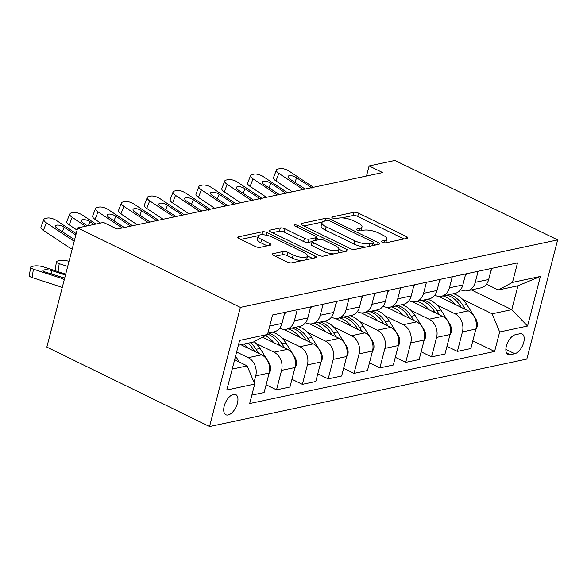 <?xml version="1.0" encoding="UTF-8"?>
<svg xmlns="http://www.w3.org/2000/svg" width="587" height="587" viewBox="0 0 587 587"><rect width="100%" height="100%" fill="white"/><g stroke="black" fill="none" stroke-linecap="round" stroke-linejoin="round"><path stroke-width="0.88" d="M382.262 242.284A2.414 0.77 14.5 0 0 385.542 242.893L407.099 238.307A3.449 1.101 14.5 0 0 407.774 237.867A3.449 1.101 14.5 0 0 406.468 236.576L358.554 213.176A3.449 1.101 14.5 0 0 353.866 212.311L332.308 216.889A2.414 0.77 14.5 0 0 331.831 217.197A2.414 0.77 14.5 0 0 332.748 218.107A2.414 0.77 14.5 0 0 336.028 218.709L338.824 218.122A11.028 3.515 14.5 0 1 353.829 220.895L357.828 222.847A11.028 3.515 14.5 0 1 362.003 226.986A11.028 3.515 14.5 0 1 359.853 228.387L357.057 228.981A2.414 0.77 14.5 0 0 356.588 229.29A2.414 0.77 14.5 0 0 357.505 230.192A2.414 0.77 14.5 0 0 360.785 230.801L363.573 230.207A11.028 3.515 14.5 0 1 378.586 232.988L382.577 234.939A11.028 3.515 14.5 0 1 386.76 239.078A11.028 3.515 14.5 0 1 384.602 240.479L381.814 241.074A2.414 0.77 14.5 0 0 381.345 241.374A2.414 0.77 14.5 0 0 382.262 242.284M228.167 414.987A11.234 5.738 116 0 0 236.818 405.243A11.234 5.738 116 0 0 235.761 394.589A11.234 5.738 116 0 0 233.494 394.376A11.234 5.738 116 0 0 224.836 404.113A11.234 5.738 116 0 0 225.9 414.774A11.234 5.738 116 0 0 228.167 414.987M272.992 253.672A3.449 1.101 14.5 0 0 272.317 254.112A3.449 1.101 14.5 0 0 273.623 255.404L287.065 261.971A3.449 1.101 14.5 0 0 291.754 262.837L315.696 257.744A3.449 1.101 14.5 0 0 316.371 257.311A3.449 1.101 14.5 0 0 315.065 256.013L267.151 232.613A3.449 1.101 14.5 0 0 262.462 231.748L238.52 236.84A3.449 1.101 14.5 0 0 237.845 237.28A3.449 1.101 14.5 0 0 239.151 238.571L255.389 246.503A3.449 1.101 14.5 0 0 260.078 247.369L270.328 245.19A3.449 1.101 14.5 0 0 270.996 244.75A3.449 1.101 14.5 0 0 269.69 243.458L261.641 239.525A9.216 2.942 14.5 0 1 258.148 236.062A9.216 2.942 14.5 0 1 263.431 234.771A9.216 2.942 14.5 0 1 272.493 237.214L304.037 252.623A9.216 2.942 14.5 0 1 307.537 256.086A9.216 2.942 14.5 0 1 302.246 257.377A9.216 2.942 14.5 0 1 293.184 254.927L287.923 252.366A3.449 1.101 14.5 0 0 283.235 251.493L272.992 253.672L272.691 254.817M557.65 239.907L394.941 160.442L369.106 165.938L382.665 172.563L117.055 229.055L103.495 222.436L77.653 227.925L240.362 307.39L557.65 239.907L526.832 359.075L209.544 426.558L240.362 307.39M350.16 248.55A3.449 1.101 14.5 0 0 354.856 249.416L378.798 244.324A3.449 1.101 14.5 0 0 379.466 243.891A3.449 1.101 14.5 0 0 378.16 242.592L330.246 219.193A3.449 1.101 14.5 0 0 325.558 218.327L301.615 223.42A3.449 1.101 14.5 0 0 300.948 223.86A3.449 1.101 14.5 0 0 302.254 225.151L350.16 248.55M347.247 251.038L323.305 256.13A3.449 1.101 14.5 0 1 318.616 255.257L270.702 231.858A3.449 1.101 14.5 0 1 269.396 230.566A3.449 1.101 14.5 0 1 270.071 230.126L280.315 227.947A3.449 1.101 14.5 0 1 285.003 228.82L304.433 238.307A3.449 1.101 14.5 0 0 309.129 239.173L315.923 237.728A3.449 1.101 14.5 0 0 316.598 237.295A3.449 1.101 14.5 0 0 315.292 235.996L295.063 226.12A2.414 0.77 14.5 0 1 294.146 225.217A2.414 0.77 14.5 0 1 295.532 224.872A2.414 0.77 14.5 0 1 297.903 225.518L346.616 249.306A3.449 1.101 14.5 0 1 347.922 250.598A3.449 1.101 14.5 0 1 347.247 251.038M519.899 333.761L515.349 334.729A10.882 5.554 116 0 0 506.963 344.165A10.882 5.554 116 0 0 507.997 354.489A10.882 5.554 116 0 0 510.184 354.702L514.733 353.734A10.882 5.554 116 0 0 523.12 344.298A10.882 5.554 116 0 0 522.092 333.966A10.882 5.554 116 0 0 519.899 333.761M471.368 289.89L511.776 309.628L517.939 285.788L498.304 289.971L512.48 282.384L517.521 262.895L272.581 314.992L267.54 334.48L253.364 342.067L238.388 345.251M512.48 282.384L540.385 276.448L527.559 326.049L499.654 331.985L492.141 313.803L462.695 299.421M472.821 340.82L494.614 351.466L499.654 331.985M494.614 351.466L249.673 403.562L254.714 384.081L226.809 390.01L239.635 340.416L267.54 334.48M77.653 227.925L46.835 347.093L209.544 426.558M369.106 165.938L366.501 175.997M492.141 313.803L511.776 309.628L527.559 326.049M232.225 369.084L247.2 365.899L234.631 359.765M254.032 382.431L255.727 375.878A14.037 11.212 -102 0 0 248.213 357.696L236.627 352.039M251.86 395.117L264.121 392.505L269.162 373.024A14.037 11.212 -102 0 0 261.648 354.841L240.912 344.716M266.116 384.786L276.521 389.871L281.562 370.382A14.037 11.212 -102 0 0 274.048 352.2L255.998 343.388M276.521 389.871L289.963 387.009L294.997 367.528A14.037 11.212 -102 0 0 287.483 349.346L262.528 337.158M291.959 379.29L302.364 384.375L307.405 364.887A14.037 11.212 -102 0 0 299.884 346.704L281.833 337.892M302.364 384.375L315.799 381.513L320.84 362.032A14.037 11.212 -102 0 0 313.319 343.85L283.675 329.373M317.794 373.794L328.199 378.879L333.24 359.391A14.037 11.212 -102 0 0 325.726 341.208L307.676 332.396M328.199 378.879L341.634 376.018L346.675 356.536A14.037 11.212 -102 0 0 339.161 338.354L309.51 323.877M343.63 368.298L354.034 373.383L359.075 353.895A14.037 11.212 -102 0 0 351.562 335.72L333.511 326.9M354.034 373.383L367.469 370.522L372.51 351.041A14.037 11.212 -102 0 0 364.997 332.858L335.346 318.381M369.472 362.803L379.877 367.888L384.911 348.399A14.037 11.212 -102 0 0 377.397 330.224L359.347 321.405M379.877 367.888L393.312 365.026L398.353 345.545A14.037 11.212 -102 0 0 390.832 327.363L361.188 312.886M395.308 357.307L405.712 362.392L410.753 342.903A14.037 11.212 -102 0 0 403.24 324.728L385.182 315.909M405.712 362.392L419.147 359.53L424.188 340.049A14.037 11.212 -102 0 0 416.675 321.867L387.024 307.39M421.143 351.811L431.548 356.896L436.589 337.408A14.037 11.212 -102 0 0 429.075 319.233L411.025 310.413M431.548 356.896L444.983 354.034L450.024 334.553A14.037 11.212 -102 0 0 442.51 316.371L412.859 301.894M446.986 346.315L457.39 351.4L462.424 331.912A14.037 11.212 -102 0 0 454.91 313.737L436.86 304.917M457.39 351.4L470.825 348.546L475.866 329.058A14.037 11.212 -102 0 0 468.345 310.875L438.702 296.398M486.447 284.174L498.304 289.971M460.604 289.67L461.074 289.905A14.037 11.212 -102 0 0 467.325 290.748A14.037 11.212 -102 0 0 475.257 282.318L478.112 271.282M434.769 295.166L435.238 295.393A14.037 11.212 -102 0 0 441.49 296.244A14.037 11.212 -102 0 0 449.415 287.813L452.269 276.778M408.934 300.661L409.403 300.889A14.037 11.212 -102 0 0 415.655 301.74A14.037 11.212 -102 0 0 423.579 293.309L426.433 282.274M383.098 306.157L383.56 306.385A14.037 11.212 -102 0 0 389.812 307.236A14.037 11.212 -102 0 0 397.744 298.805L400.598 287.769M357.256 311.653L357.725 311.88A14.037 11.212 -102 0 0 363.977 312.732A14.037 11.212 -102 0 0 371.901 304.301L374.755 293.265M331.42 317.149L331.89 317.376A14.037 11.212 -102 0 0 338.141 318.227A14.037 11.212 -102 0 0 346.066 309.797L348.92 298.754M305.585 322.645L306.047 322.872A14.037 11.212 -102 0 0 312.299 323.723A14.037 11.212 -102 0 0 320.231 315.285L323.085 304.249M279.742 328.14L280.212 328.368A14.037 11.212 -102 0 0 286.463 329.219A14.037 11.212 -102 0 0 294.388 320.781L297.242 309.745M467.325 290.748L480.76 287.894A14.037 11.212 -102 0 0 488.692 279.456L491.546 268.42M441.49 296.244L454.925 293.39A14.037 11.212 -102 0 0 462.849 284.952L465.704 273.916M415.655 301.74L429.09 298.886A14.037 11.212 -102 0 0 437.014 290.448L439.868 279.412M389.812 307.236L403.247 304.382A14.037 11.212 -102 0 0 411.179 295.943L414.033 284.908M363.977 312.732L377.412 309.877A14.037 11.212 -102 0 0 385.336 301.439L388.19 290.404M338.141 318.227L351.576 315.373A14.037 11.212 -102 0 0 359.501 306.935L362.355 295.899M312.299 323.723L325.741 320.869A14.037 11.212 -102 0 0 333.665 312.431L336.52 301.395M286.463 329.219L299.898 326.365A14.037 11.212 -102 0 0 307.823 317.927L310.677 306.891M267.877 333.174L274.063 331.86A14.037 11.212 -102 0 0 281.987 323.422L284.842 312.387M247.2 365.899L254.714 384.081M517.939 285.788L540.385 276.448M385.578 242.886A11.028 3.515 14.5 0 0 385.93 242.299L386.76 239.078M360.822 230.794A11.028 3.515 14.5 0 0 361.174 230.207L362.003 226.986M403.951 238.975L357.718 216.398A3.449 1.101 14.5 0 0 353.029 215.524L341.861 217.902M322.307 222.062L303.934 225.973M375.651 244.992L373.038 243.722M372.84 242.981A2.414 0.77 14.5 0 0 373.31 242.673A2.414 0.77 14.5 0 0 372.393 241.771L330.334 221.233A2.414 0.77 14.5 0 0 327.054 220.624L324.112 221.248A11.028 3.515 14.5 0 0 321.955 222.649A11.028 3.515 14.5 0 0 326.137 226.787L354.886 240.824A11.028 3.515 14.5 0 0 369.898 243.605L372.84 242.981L372.121 245.748M321.955 222.649L321.126 225.87A11.028 3.515 14.5 0 0 325.301 230.009L326.137 226.787M366.024 247.039A11.028 3.515 14.5 0 1 354.049 244.045L325.301 230.009M272.383 232.679L279.478 231.168L280.315 227.947M312.145 241.58L308.292 242.394A3.449 1.101 14.5 0 1 303.604 241.528L284.174 232.041A3.449 1.101 14.5 0 0 279.478 231.168M316.371 238.161L319.343 239.613M338.97 249.204L344.099 251.706M324.596 248.154A9.216 2.942 14.5 0 0 333.665 250.605A9.216 2.942 14.5 0 0 338.948 249.306A9.216 2.942 14.5 0 0 335.456 245.843L324.34 240.421A3.449 1.101 14.5 0 0 319.651 239.547L312.856 240.993A3.449 1.101 14.5 0 0 312.181 241.433A3.449 1.101 14.5 0 0 313.487 242.725L324.596 248.154L323.767 251.375A9.216 2.942 14.5 0 0 333.871 253.877M337.796 253.048A9.216 2.942 14.5 0 0 338.119 252.527L338.948 249.306M312.181 241.433L311.345 244.654A3.449 1.101 14.5 0 0 312.651 245.946L313.487 242.725M323.767 251.375L312.651 245.946M302.078 260.643A9.216 2.942 14.5 0 1 292.348 258.148L287.094 255.587A3.449 1.101 14.5 0 0 282.406 254.714L275.303 256.226M306.487 259.703A9.216 2.942 14.5 0 0 306.7 259.307L307.537 256.086M258.148 236.062L257.311 239.283A9.216 2.942 14.5 0 0 260.804 242.747L261.641 239.525M267.18 245.858L260.804 242.747M258.353 235.666L240.831 239.393M312.548 258.412L307.551 255.976M475.763 329.439L477.033 327.098A9.304 7.426 -102 0 0 475.595 318.543L466.746 304.499A26.855 21.44 -102 0 0 453.406 293.713M454.646 304.183A26.855 21.44 -102 0 0 443.068 295.914M465.41 309.444L462.82 305.328A26.855 21.44 -102 0 0 449.473 294.549M446.993 295.078A26.855 21.44 78 0 1 460.34 305.856L461.345 307.456M303.127 189.476L278.862 173.363L275.949 180.935A7.022 2.671 -158.9 0 1 273.527 177.531L276.448 169.959A7.022 2.671 21.1 0 0 278.862 173.363M292.282 191.788L275.949 180.935M492.222 268.281A9.304 7.426 78 0 1 490.937 270.776M313.458 187.282L289.193 171.162A7.022 2.671 21.1 0 0 279.889 168.608L277.82 169.049A7.022 2.671 21.1 0 0 276.448 169.959M305.13 189.051L290.029 179.152A5.613 2.135 -158.9 0 1 288.1 176.43A5.613 2.135 -158.9 0 1 289.2 175.696A5.613 2.135 -158.9 0 1 296.648 177.744L294.865 182.359M310.134 187.987L310.376 186.864L296.648 177.744M310.376 186.864L311.932 188.214M449.928 334.935L451.198 332.594A9.304 7.426 -102 0 0 449.752 324.039L440.91 309.987A26.855 21.44 -102 0 0 427.563 299.209M428.803 309.679A26.855 21.44 -102 0 0 417.232 301.41M439.568 314.933L436.977 310.824A26.855 21.44 -102 0 0 423.638 300.045M421.158 300.573A26.855 21.44 78 0 1 434.497 311.352L435.51 312.952M424.085 340.431L425.355 338.09A9.304 7.426 -102 0 0 423.917 329.534L415.068 315.483A26.855 21.44 -102 0 0 401.728 304.704M402.968 315.175A26.855 21.44 -102 0 0 391.39 306.898M413.732 320.429L411.142 316.32A26.855 21.44 -102 0 0 397.803 305.541M395.322 306.069A26.855 21.44 78 0 1 408.662 316.848L409.667 318.447M398.25 345.926L399.52 343.586A9.304 7.426 -102 0 0 398.081 335.03L389.232 320.979A26.855 21.44 -102 0 0 375.893 310.2M377.133 320.671A26.855 21.44 -102 0 0 365.554 312.394M387.897 325.924L385.307 321.815A26.855 21.44 -102 0 0 371.96 311.037M369.48 311.565A26.855 21.44 78 0 1 382.827 322.344L383.832 323.943M277.291 194.972L253.026 178.859L250.106 186.431A7.022 2.671 -158.9 0 1 247.692 183.027L250.605 175.454A7.022 2.671 21.1 0 0 253.026 178.859M266.447 197.283L250.106 186.431M466.386 273.769A9.304 7.426 78 0 1 465.095 276.272M287.623 192.778L263.358 176.658A7.022 2.671 21.1 0 0 254.054 174.104L251.984 174.544A7.022 2.671 21.1 0 0 250.605 175.454M279.295 194.546L264.194 184.648A5.613 2.135 -158.9 0 1 262.257 181.926A5.613 2.135 -158.9 0 1 263.365 181.192A5.613 2.135 -158.9 0 1 270.805 183.239L269.029 187.855M284.299 193.483L284.534 192.353L270.805 183.239M284.534 192.353L286.089 193.71M251.449 200.468L227.184 184.355L224.271 191.927A7.022 2.671 -158.9 0 1 221.849 188.522L224.77 180.95A7.022 2.671 21.1 0 0 227.184 184.355M240.604 202.779L224.271 191.927M440.551 279.265A9.304 7.426 78 0 1 439.259 281.767M261.787 198.274L237.522 182.153A7.022 2.671 21.1 0 0 228.218 179.6L226.149 180.04A7.022 2.671 21.1 0 0 224.77 180.95M253.452 200.042L238.359 190.137A5.613 2.135 -158.9 0 1 236.422 187.422A5.613 2.135 -158.9 0 1 237.522 186.688A5.613 2.135 -158.9 0 1 244.97 188.735L243.194 193.35M258.456 198.978L258.698 197.848L244.97 188.735M258.698 197.848L260.254 199.206M225.613 205.964L201.348 189.85L198.435 197.423A7.022 2.671 -158.9 0 1 196.014 194.018L198.934 186.446A7.022 2.671 21.1 0 0 201.348 189.85M214.769 208.268L198.435 197.423M414.716 284.761A9.304 7.426 78 0 1 413.424 287.263M235.945 203.77L211.687 187.649A7.022 2.671 21.1 0 0 202.376 185.096L200.314 185.536A7.022 2.671 21.1 0 0 198.934 186.446M227.617 205.538L212.516 195.632A5.613 2.135 -158.9 0 1 210.586 192.918A5.613 2.135 -158.9 0 1 211.687 192.184A5.613 2.135 -158.9 0 1 219.134 194.231L217.351 198.846M232.621 204.474L232.863 203.344L219.134 194.231M232.863 203.344L234.418 204.702M372.415 351.422L373.684 349.082A9.304 7.426 -102 0 0 372.239 340.519L363.397 326.475A26.855 21.44 -102 0 0 350.05 315.696M351.29 326.167A26.855 21.44 -102 0 0 339.719 317.89M362.054 331.42L359.464 327.311A26.855 21.44 -102 0 0 346.125 316.532M343.644 317.061A26.855 21.44 78 0 1 356.984 327.839L357.997 329.439M199.778 211.459L175.513 195.346L172.593 202.919A7.022 2.671 -158.9 0 1 170.179 199.514L173.092 191.942A7.022 2.671 21.1 0 0 175.513 195.346M188.933 213.763L172.593 202.919M388.873 290.257A9.304 7.426 78 0 1 387.581 292.759M210.109 209.258L185.844 193.145A7.022 2.671 21.1 0 0 176.54 190.592L174.471 191.032A7.022 2.671 21.1 0 0 173.092 191.942M201.781 211.034L186.681 201.128A5.613 2.135 -158.9 0 1 184.744 198.413A5.613 2.135 -158.9 0 1 185.852 197.68A5.613 2.135 -158.9 0 1 193.292 199.727L191.516 204.342M206.785 209.97L207.02 208.84L193.292 199.727M207.02 208.84L208.576 210.197M346.572 356.918L347.842 354.577A9.304 7.426 -102 0 0 346.403 346.014L337.554 331.971A26.855 21.44 -102 0 0 324.215 321.192M325.455 331.662A26.855 21.44 -102 0 0 313.884 323.386M336.219 336.916L333.629 332.807A26.855 21.44 -102 0 0 320.289 322.028M317.809 322.557A26.855 21.44 78 0 1 331.149 333.335L332.154 334.935M320.737 362.414L322.006 360.073A9.304 7.426 -102 0 0 320.568 351.51L311.719 337.466A26.855 21.44 -102 0 0 298.379 326.688M299.619 337.158A26.855 21.44 -102 0 0 288.041 328.881M310.384 342.412L307.793 338.303A26.855 21.44 -102 0 0 294.447 327.524M291.966 328.045A26.855 21.44 78 0 1 305.313 338.831L306.319 340.431M294.901 367.91L296.171 365.569A9.304 7.426 -102 0 0 294.725 357.006L285.884 342.962A26.855 21.44 -102 0 0 272.537 332.183M273.777 342.654A26.855 21.44 -102 0 0 265.368 335.647M284.541 347.908L281.951 343.799A26.855 21.44 -102 0 0 268.611 333.02M267.643 334.076A26.855 21.44 78 0 1 279.471 344.327L280.483 345.926M173.935 216.955L149.67 200.842L146.757 208.414A7.022 2.671 -158.9 0 1 144.343 205.01L147.256 197.437A7.022 2.671 21.1 0 0 149.67 200.842M163.091 219.259L146.757 208.414M363.037 295.753A9.304 7.426 78 0 1 361.746 298.255M184.274 214.754L160.009 198.641A7.022 2.671 21.1 0 0 150.705 196.087L148.636 196.528A7.022 2.671 21.1 0 0 147.256 197.437M175.939 216.53L160.845 206.624A5.613 2.135 -158.9 0 1 158.908 203.902A5.613 2.135 -158.9 0 1 160.016 203.175A5.613 2.135 -158.9 0 1 167.456 205.223L165.681 209.838M180.943 215.466L181.185 214.336L167.456 205.223M181.185 214.336L182.74 215.693M148.1 222.451L123.835 206.331L120.922 213.91A7.022 2.671 -158.9 0 1 118.501 210.506L121.421 202.933A7.022 2.671 21.1 0 0 123.835 206.331M137.255 224.755L120.922 213.91M337.202 301.248A9.304 7.426 78 0 1 335.911 303.75M158.439 220.25L134.174 204.137A7.022 2.671 21.1 0 0 124.862 201.583L122.8 202.016A7.022 2.671 21.1 0 0 121.421 202.933M150.103 222.025L135.003 212.12A5.613 2.135 -158.9 0 1 133.073 209.398A5.613 2.135 -158.9 0 1 134.174 208.671A5.613 2.135 -158.9 0 1 141.621 210.718L139.838 215.334M155.107 220.961L155.35 219.832L141.621 210.718M155.35 219.832L156.905 221.189M122.265 227.947L98 211.826L95.079 219.406A7.022 2.671 -158.9 0 1 92.665 216.001L95.578 208.429A7.022 2.671 21.1 0 0 98 211.826M100.575 223.053L95.079 219.406M311.359 306.744A9.304 7.426 78 0 1 310.075 309.246M132.596 225.746L108.331 209.632A7.022 2.671 21.1 0 0 99.027 207.079L96.958 207.512A7.022 2.671 21.1 0 0 95.578 208.429M124.268 227.521L109.167 217.616A5.613 2.135 -158.9 0 1 107.23 214.893A5.613 2.135 -158.9 0 1 108.338 214.167A5.613 2.135 -158.9 0 1 115.786 216.214L114.003 220.829M129.272 226.457L129.507 225.327L115.786 216.214M129.507 225.327L131.062 226.685M269.066 373.405L270.328 371.065A9.304 7.426 -102 0 0 268.89 362.502L260.041 348.458A26.855 21.44 -102 0 0 254.09 341.678M247.941 348.15A26.855 21.44 -102 0 0 243.979 344.063M67.696 266.432L59.221 263.673L58.062 271.642M258.706 353.403L256.115 349.294A26.855 21.44 -102 0 0 250.392 342.698M247.912 343.226A26.855 21.44 78 0 1 253.635 349.823L254.641 351.422M59.221 263.673A7.022 1.776 8.2 0 1 56.403 261.787A7.022 1.776 8.2 0 1 57.761 260.973L59.83 260.533A7.022 1.776 8.2 0 1 69.024 261.31M55.464 270.79A7.022 1.776 -171.8 0 1 55.185 270.189L56.403 261.787M85.585 226.244L72.157 217.322L69.244 224.902A7.022 2.671 -158.9 0 1 66.83 221.497L69.743 213.925A7.022 2.671 21.1 0 0 72.157 217.322M77.088 230.111L69.244 224.902M285.524 312.24A9.304 7.426 78 0 1 284.233 314.742M95.923 224.043L82.496 215.128A7.022 2.671 21.1 0 0 73.192 212.567L71.122 213.008A7.022 2.671 21.1 0 0 69.743 213.925M87.448 225.848L83.332 223.111A5.613 2.135 -158.9 0 1 81.395 220.389A5.613 2.135 -158.9 0 1 82.503 219.663A5.613 2.135 -158.9 0 1 89.943 221.703L88.432 225.635M94.059 224.439L89.943 221.703M65.707 274.129L43.717 266.968A7.022 1.776 8.2 0 0 33.995 266.028L31.925 266.469A7.022 1.776 8.2 0 0 30.568 267.283A7.022 1.776 8.2 0 0 33.378 269.162L32.16 277.57A7.022 1.776 -171.8 0 1 29.35 275.685L30.568 267.283M239.298 362.04L235.57 356.126M64.262 279.705A26.327 21.022 -102 0 0 60.358 277.952L33.378 269.162M62.178 287.777A17.551 14.015 -102 0 0 59.14 286.353L32.16 277.57M64.68 278.113L45.302 272.045A5.613 1.416 -171.8 0 1 43.049 270.541A5.613 1.416 -171.8 0 1 44.135 269.888A5.613 1.416 -171.8 0 1 51.913 270.636L65.465 275.054M74.292 240.927A17.551 14.015 78 0 1 71.284 239.401L46.322 222.818L43.409 230.39A7.022 2.671 -158.9 0 1 40.987 226.993L43.908 219.421A7.022 2.671 21.1 0 0 46.322 222.818M72.201 249.005A26.327 21.022 78 0 1 68.363 246.973L43.409 230.39M76.193 233.597L56.66 220.624A7.022 2.671 21.1 0 0 47.349 218.063L45.287 218.503A7.022 2.671 21.1 0 0 43.908 219.421M71.284 239.401L73.507 238.924L57.489 228.607A5.613 2.135 -158.9 0 1 55.56 225.885A5.613 2.135 -158.9 0 1 56.66 225.159A5.613 2.135 -158.9 0 1 64.108 227.198L62.332 231.821M75.826 234.991L64.108 227.198M248.213 357.696L261.648 354.841M274.048 352.2L287.483 349.346M299.884 346.704L313.319 343.85M325.726 341.208L339.161 338.354M351.562 335.72L364.997 332.858M377.397 330.224L390.832 327.363M403.24 324.728L416.675 321.867M429.075 319.233L442.51 316.371M454.91 313.737L468.345 310.875M475.257 282.318L488.692 279.456M462.424 331.912L475.866 329.058M436.589 337.408L450.024 334.553M449.415 287.813L462.849 284.952M410.753 342.903L424.188 340.049M423.579 293.309L437.014 290.448M384.911 348.399L398.353 345.545M397.744 298.805L411.179 295.943M359.075 353.895L372.51 351.041M371.901 304.301L385.336 301.439M333.24 359.391L346.675 356.536M346.066 309.797L359.501 306.935M307.405 364.887L320.84 362.032M320.231 315.285L333.665 312.431M281.562 370.382L294.997 367.528M294.388 320.781L307.823 317.927M255.727 375.878L269.162 373.024M269.727 326.027L281.987 323.422M505.862 349.397L514.733 353.734M506.486 352.89L510.184 354.702M383.993 242.842L384.602 240.479M356.852 229.781L357.057 228.981M359.237 230.75L359.853 228.387M332.095 217.696L332.308 216.889M353.029 215.524L353.866 212.311M357.718 216.398L358.554 213.176M405.955 238.549L406.468 236.576M381.609 241.873L381.814 241.074M301.322 224.564L301.615 223.42M324.846 221.094L325.558 218.327M329.784 220.998L330.246 219.193M377.654 244.566L378.16 242.592M354.049 244.045L354.886 240.824M369.179 246.371L369.898 243.605M269.771 231.278L270.071 230.126M284.174 232.041L285.003 228.82M303.604 241.528L304.433 238.307M308.292 242.394L309.129 239.173M315.212 240.494L315.923 237.728M297.448 227.286L297.903 225.518M346.103 251.28L346.616 249.306M282.406 254.714L283.235 251.493M287.094 255.587L287.923 252.366M292.348 258.148L293.184 254.927M269.184 245.432L269.69 243.458M238.219 237.984L238.52 236.84M261.692 234.712L262.462 231.748M266.476 235.218L267.151 232.613M314.551 257.987L315.065 256.013M476.189 327.429L476.938 327.275M462.82 305.328L466.746 304.499M458.755 306.194L460.34 305.856M475.14 318.638L475.595 318.543M450.354 332.924L451.102 332.77M436.977 310.824L440.91 309.987M432.92 311.69L434.497 311.352M449.304 324.134L449.752 324.039M424.518 338.42L425.267 338.266M411.142 316.32L415.068 315.483M407.084 317.185L408.662 316.848M423.462 329.63L423.917 329.534M398.676 343.916L399.424 343.762M385.307 321.815L389.232 320.979M381.249 322.681L382.827 322.344M397.626 335.126L398.081 335.03M372.84 349.412L373.589 349.25M359.464 327.311L363.397 326.475M355.406 328.177L356.984 327.839M371.791 340.621L372.239 340.519M347.005 354.908L347.753 354.746M333.629 332.807L337.554 331.971M329.571 333.673L331.149 333.335M345.948 346.117L346.403 346.014M321.162 360.403L321.911 360.242M307.793 338.303L311.719 337.466M303.736 339.169L305.313 338.831M320.113 351.613L320.568 351.51M295.327 365.899L296.075 365.738M281.951 343.799L285.884 342.962M277.893 344.664L279.471 344.327M294.278 357.101L294.725 357.006M269.492 371.395L270.24 371.233M256.115 349.294L260.041 348.458M252.058 350.16L253.635 349.823M268.435 362.597L268.89 362.502M60.358 277.952L62.273 277.541M51.913 270.636L51.421 274.041M372.54 245.66L373.31 242.673M315.799 240.369L316.598 237.295"/></g></svg>
